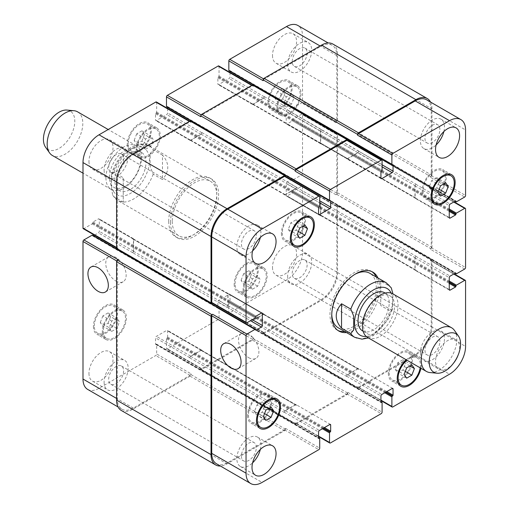 <?xml version="1.0" encoding="UTF-8"?>
<svg xmlns="http://www.w3.org/2000/svg" width="509" height="509" viewBox="0 0 509 509"><rect width="100%" height="100%" fill="white"/><g stroke="black" fill="none" stroke-linecap="round" stroke-linejoin="round"><path stroke-width="0.38" stroke-dasharray="2.54 1.91" d="M162.466 155.092L153.196 149.748L150.32 153.425L150.034 160.138L150.32 167.175L153.196 174.18L162.466 179.531L162.466 155.092C169.542 163.236 169.542 171.38 162.466 179.531M123.261 202.162L113.997 196.811L112.718 195.405L110.841 184.315L111.458 174.339L113.997 172.379L123.261 177.73L123.261 202.162L123.261 177.73M170.483 222.35A34.02 19.641 120 0 0 177.526 237.926A34.02 19.641 120 0 0 211.547 218.285A34.02 19.641 120 0 0 211.547 179.003A34.02 19.641 120 0 0 185.333 188.114A34.02 19.641 120 0 0 170.483 222.35M168.702 221.32A34.02 19.641 120 0 0 175.745 236.895A34.02 19.641 120 0 0 209.765 217.254A34.02 19.641 120 0 0 209.765 177.972A34.02 19.641 120 0 0 183.552 187.083A34.02 19.641 120 0 0 168.702 221.32M172.265 221.32A31.501 18.184 120 0 0 178.786 235.743A31.501 18.184 120 0 0 210.287 217.553A31.501 18.184 120 0 0 210.287 181.185A31.501 18.184 120 0 0 186.014 189.622A31.501 18.184 120 0 0 172.265 221.32M114.799 180.428A22.052 12.731 -60 0 1 124.425 158.235A22.052 12.731 -60 0 1 141.413 152.331A22.052 12.731 -60 0 1 141.413 177.794A22.052 12.731 -60 0 1 119.367 190.525A22.052 12.731 -60 0 1 114.799 180.428M109.454 177.342A22.052 12.731 -60 0 1 119.081 155.15A22.052 12.731 -60 0 1 136.068 149.245A22.052 12.731 -60 0 1 136.068 174.708A22.052 12.731 -60 0 1 114.022 187.433A22.052 12.731 -60 0 1 109.454 177.342M105.942 177.883A25.202 14.551 -60 0 1 116.936 152.528A25.202 14.551 -60 0 1 136.361 145.771A25.202 14.551 -60 0 1 136.361 174.873A25.202 14.551 -60 0 1 111.159 189.424A25.202 14.551 -60 0 1 105.942 177.883M77.591 111.846A25.202 14.551 -60 0 1 77.591 140.942A25.202 14.551 -60 0 1 52.389 155.493M66.972 110.071A22.173 12.801 -60 0 1 70.204 136.679A22.173 12.801 -60 0 1 45.543 147.184M344.695 331.524A34.02 19.641 120 0 0 378.072 286.65A34.02 19.641 120 0 0 376.196 276.966M371.894 271.628A34.02 19.641 120 0 0 371.029 271.074A34.02 19.641 120 0 0 337.009 290.715A34.02 19.641 120 0 0 337.009 329.997A34.02 19.641 120 0 0 337.925 330.475M338.269 327.815A31.501 18.184 120 0 0 362.542 319.378A31.501 18.184 120 0 0 376.291 287.68A31.501 18.184 120 0 0 369.769 273.257M354.894 274.332A31.501 18.184 120 0 0 331.76 314.397M377.977 277.997A34.02 19.641 -60 0 1 379.854 287.68A34.02 19.641 -60 0 1 346.476 332.555M115.957 281.038A14.424 8.329 -120 0 0 123.165 281.751A14.424 8.329 -120 0 0 123.165 265.1A14.424 8.329 -120 0 0 108.748 256.771A14.424 8.329 -120 0 0 106.534 268.332A14.424 8.329 -120 0 0 115.957 281.038M248.71 357.681A14.424 8.329 -120 0 0 255.919 358.393A14.424 8.329 -120 0 0 255.919 341.743A14.424 8.329 -120 0 0 241.501 333.42A14.424 8.329 -120 0 0 239.287 344.975A14.424 8.329 -120 0 0 248.71 357.681M391.294 287.878L390.015 286.472L380.751 281.121L380.751 305.553L390.015 310.904L392.554 308.944L392.942 293.909M380.751 281.121L380.751 305.553M362.593 330.952A22.052 12.731 120 0 0 379.587 325.041A22.052 12.731 120 0 0 389.213 302.855A22.052 12.731 120 0 0 384.645 292.758M394.558 305.941A22.052 12.731 120 0 0 389.989 295.844A22.052 12.731 120 0 0 367.943 308.575A22.052 12.731 120 0 0 367.943 334.038A22.052 12.731 120 0 0 384.931 328.127A22.052 12.731 120 0 0 394.558 305.941M367.651 337.505A25.202 14.551 120 0 0 387.069 330.755A25.202 14.551 120 0 0 398.07 305.394A25.202 14.551 120 0 0 392.853 293.858M430.092 372.575A25.202 14.551 120 0 0 447.92 362.3A25.202 14.551 120 0 0 456.84 339.325A25.202 14.551 120 0 0 454.442 330.398M109.212 327.681L111.783 331.346L116.924 328.375L119.494 321.745L116.924 318.087L111.783 321.058L109.212 327.681L100.298 322.541L102.869 326.199L111.783 331.346M102.869 326.199L108.016 323.228L116.924 328.375M108.016 323.228L110.587 316.598L119.494 321.745M110.587 316.598L108.016 312.94L116.924 318.087M108.016 312.94L102.869 315.911L111.783 321.058M102.869 315.911L100.298 322.541M249.983 285.504L252.553 289.163L257.694 286.192L260.264 279.568L257.694 275.91L252.553 278.875L249.983 285.504L241.069 280.364L243.639 284.022L252.553 289.163M243.639 284.022L248.786 281.051L257.694 286.192M248.786 281.051L251.357 274.421L260.264 279.568M251.357 274.421L248.786 270.763L257.694 275.91M248.786 270.763L243.639 273.734L252.553 278.875M243.639 273.734L241.069 280.364M283.837 103.41L286.408 107.068L291.549 104.097L294.126 97.473L291.549 93.809L286.408 96.78L283.837 103.41L274.924 98.269L277.5 101.927L286.408 107.068M277.5 101.927L282.641 98.956L291.549 104.097M282.641 98.956L285.212 92.326L294.126 97.473M285.212 92.326L282.641 88.668L291.549 93.809M282.641 88.668L277.5 91.639L286.408 96.78M277.5 91.639L274.924 98.269M143.067 145.587L145.638 149.245L150.779 146.28L153.355 139.651L150.779 135.992L145.638 138.963L143.067 145.587L134.153 140.446L136.73 144.104L145.638 149.245M136.73 144.104L141.871 141.133L150.779 146.28M141.871 141.133L144.441 134.503L153.355 139.651M144.441 134.503L141.871 130.845L150.779 135.992M141.871 130.845L136.73 133.816L145.638 138.963M136.73 133.816L134.153 140.446M277.844 106.871A15.747 9.092 120 0 0 281.108 114.08A15.747 9.092 120 0 0 296.855 104.988A15.747 9.092 120 0 0 296.855 86.797A15.747 9.092 120 0 0 284.716 91.022A15.747 9.092 120 0 0 277.844 106.871M268.937 101.724A15.747 9.092 -60 0 1 275.808 85.875A15.747 9.092 -60 0 1 287.948 81.656A15.747 9.092 -60 0 1 287.948 99.84A15.747 9.092 -60 0 1 272.194 108.939A15.747 9.092 -60 0 1 268.937 101.724M276.953 107.386A17.007 9.824 120 0 0 280.478 115.174A17.007 9.824 120 0 0 297.485 105.35A17.007 9.824 120 0 0 297.485 85.709A17.007 9.824 120 0 0 284.378 90.265A17.007 9.824 120 0 0 276.953 107.386M268.039 102.239A17.007 9.824 120 0 0 271.564 110.027A17.007 9.824 120 0 0 288.578 100.209A17.007 9.824 120 0 0 288.578 80.568A17.007 9.824 120 0 0 275.464 85.124A17.007 9.824 120 0 0 268.039 102.239M137.074 149.048A15.747 9.092 120 0 0 140.331 156.257A15.747 9.092 120 0 0 156.085 147.165A15.747 9.092 120 0 0 156.085 128.981A15.747 9.092 120 0 0 143.945 133.199A15.747 9.092 120 0 0 137.074 149.048M128.16 143.907A15.747 9.092 -60 0 1 135.038 128.058A15.747 9.092 -60 0 1 147.177 123.833A15.747 9.092 -60 0 1 147.177 142.024A15.747 9.092 -60 0 1 131.424 151.116A15.747 9.092 -60 0 1 128.16 143.907M136.183 149.563A17.007 9.824 120 0 0 139.701 157.351A17.007 9.824 120 0 0 156.715 147.527A17.007 9.824 120 0 0 156.715 127.886A17.007 9.824 120 0 0 143.608 132.448A17.007 9.824 120 0 0 136.183 149.563M127.269 144.422A17.007 9.824 120 0 0 130.794 152.204A17.007 9.824 120 0 0 147.807 142.386A17.007 9.824 120 0 0 147.807 122.745A17.007 9.824 120 0 0 134.694 127.301A17.007 9.824 120 0 0 127.269 144.422M103.219 331.143A15.747 9.092 120 0 0 106.476 338.358A15.747 9.092 120 0 0 122.23 329.259A15.747 9.092 120 0 0 122.23 311.075A15.747 9.092 120 0 0 110.09 315.294A15.747 9.092 120 0 0 103.219 331.143M94.305 326.002A15.747 9.092 -60 0 1 101.183 310.153A15.747 9.092 -60 0 1 113.316 305.928A15.747 9.092 -60 0 1 113.316 324.118A15.747 9.092 -60 0 1 97.569 333.21A15.747 9.092 -60 0 1 94.305 326.002M102.328 331.658A17.007 9.824 120 0 0 105.847 339.446A17.007 9.824 120 0 0 122.86 329.622A17.007 9.824 120 0 0 122.86 309.981A17.007 9.824 120 0 0 109.753 314.543A17.007 9.824 120 0 0 102.328 331.658M93.414 326.517A17.007 9.824 120 0 0 96.939 334.305A17.007 9.824 120 0 0 113.946 324.481A17.007 9.824 120 0 0 113.946 304.84A17.007 9.824 120 0 0 100.839 309.396A17.007 9.824 120 0 0 93.414 326.517M243.989 288.966A15.747 9.092 120 0 0 247.247 296.174A15.747 9.092 120 0 0 263 287.082A15.747 9.092 120 0 0 263 268.898A15.747 9.092 120 0 0 250.861 273.117A15.747 9.092 120 0 0 243.989 288.966M235.075 283.818A15.747 9.092 -60 0 1 241.953 267.969A15.747 9.092 -60 0 1 254.086 263.751A15.747 9.092 -60 0 1 254.086 281.941A15.747 9.092 -60 0 1 238.339 291.033A15.747 9.092 -60 0 1 235.075 283.818M243.098 289.481A17.007 9.824 120 0 0 246.617 297.269A17.007 9.824 120 0 0 263.63 287.445A17.007 9.824 120 0 0 263.63 267.804A17.007 9.824 120 0 0 250.523 272.36A17.007 9.824 120 0 0 243.098 289.481M234.185 284.334A17.007 9.824 120 0 0 237.709 292.121A17.007 9.824 120 0 0 254.716 282.304A17.007 9.824 120 0 0 254.716 262.663A17.007 9.824 120 0 0 241.61 267.219A17.007 9.824 120 0 0 234.185 284.334M287.642 276.107A17.007 9.824 120 0 0 291.167 283.895A17.007 9.824 120 0 0 308.174 274.071A17.007 9.824 120 0 0 308.174 254.43A17.007 9.824 120 0 0 295.067 258.986A17.007 9.824 120 0 0 287.642 276.107M307.137 264.852A10.555 6.095 -60 0 1 302.524 275.471A10.555 6.095 -60 0 1 294.393 278.302A10.555 6.095 -60 0 1 294.393 266.118A10.555 6.095 -60 0 1 304.948 260.023A10.555 6.095 -60 0 1 307.137 264.852M272.5 267.359A17.007 9.824 120 0 0 276.018 275.146A17.007 9.824 120 0 0 293.031 265.329A17.007 9.824 120 0 0 293.031 245.688A17.007 9.824 120 0 0 279.925 250.243A17.007 9.824 120 0 0 272.5 267.359M88.96 373.326A17.007 9.824 120 0 0 92.485 381.114A17.007 9.824 120 0 0 109.492 371.29A17.007 9.824 120 0 0 109.492 351.649A17.007 9.824 120 0 0 96.386 356.205A17.007 9.824 120 0 0 88.96 373.326M104.11 382.068A17.007 9.824 120 0 0 107.628 389.856A17.007 9.824 120 0 0 124.641 380.038A17.007 9.824 120 0 0 124.641 360.391A17.007 9.824 120 0 0 111.535 364.953A17.007 9.824 120 0 0 104.11 382.068M123.598 370.819A10.555 6.095 -60 0 1 118.991 381.438A10.555 6.095 -60 0 1 110.86 384.263A10.555 6.095 -60 0 1 110.86 372.079A10.555 6.095 -60 0 1 121.409 365.984A10.555 6.095 -60 0 1 123.598 370.819M104.11 170.14A17.007 9.824 120 0 0 107.628 177.927A17.007 9.824 120 0 0 124.641 168.104A17.007 9.824 120 0 0 124.641 148.463A17.007 9.824 120 0 0 111.535 153.018A17.007 9.824 120 0 0 104.11 170.14M123.598 158.884A10.555 6.095 -60 0 1 118.991 169.51A10.555 6.095 -60 0 1 110.86 172.335A10.555 6.095 -60 0 1 110.86 160.15A10.555 6.095 -60 0 1 121.409 154.055A10.555 6.095 -60 0 1 123.598 158.884M88.96 161.398A17.007 9.824 120 0 0 92.485 169.179A17.007 9.824 120 0 0 109.492 159.362A17.007 9.824 120 0 0 109.492 139.72A17.007 9.824 120 0 0 96.386 144.276A17.007 9.824 120 0 0 88.96 161.398M272.5 55.43A17.007 9.824 120 0 0 276.018 63.218A17.007 9.824 120 0 0 293.031 53.394A17.007 9.824 120 0 0 293.031 33.753A17.007 9.824 120 0 0 279.925 38.315A17.007 9.824 120 0 0 272.5 55.43M287.642 64.172A17.007 9.824 120 0 0 291.167 71.96A17.007 9.824 120 0 0 308.174 62.143A17.007 9.824 120 0 0 308.174 42.502A17.007 9.824 120 0 0 295.067 47.057A17.007 9.824 120 0 0 287.642 64.172M307.137 52.923A10.555 6.095 -60 0 1 302.524 63.542A10.555 6.095 -60 0 1 294.393 66.374A10.555 6.095 -60 0 1 294.393 54.183A10.555 6.095 -60 0 1 304.948 48.094A10.555 6.095 -60 0 1 307.137 52.923M87.688 389.417A22.682 13.094 120 0 0 99.026 388.297L155.779 355.53A1.26 0.725 120 0 0 156.67 353.984L156.67 344.415A0.63 0.363 120 0 0 156.225 344.16L155.958 344.313A0.63 0.363 -60 0 1 155.512 344.059L155.512 337.881A1.26 0.725 -60 0 1 156.403 336.341L166.742 330.373A1.26 0.725 -60 0 1 167.372 330.309A1.26 0.725 -60 0 1 167.633 330.888L167.633 337.06A0.63 0.363 -60 0 1 167.187 337.83L166.92 337.989A0.63 0.363 120 0 0 166.475 338.759L166.475 348.328A1.26 0.725 120 0 0 166.736 348.9A1.26 0.725 120 0 0 167.366 348.843L218.151 319.518A1.26 0.725 120 0 0 219.042 317.979L219.042 308.409A0.63 0.363 120 0 0 218.596 308.155L218.329 308.308A0.63 0.363 -60 0 1 217.884 308.047L217.884 301.875A1.26 0.725 -60 0 1 218.775 300.335L229.107 294.367A1.26 0.725 -60 0 1 229.737 294.304A1.26 0.725 -60 0 1 229.998 294.883L229.998 301.054A0.63 0.363 -60 0 1 229.553 301.824L229.285 301.977A0.63 0.363 120 0 0 228.84 302.753L228.84 312.316A1.26 0.725 120 0 0 229.101 312.895A1.26 0.725 120 0 0 229.731 312.831L286.484 280.065A22.682 13.094 120 0 0 302.524 252.292L302.524 186.758A1.26 0.725 120 0 0 302.263 186.179A1.26 0.725 120 0 0 301.633 186.243L293.343 191.028A0.63 0.363 120 0 0 292.898 191.798L292.898 192.103A0.63 0.363 -60 0 1 292.452 192.879L287.108 195.965A1.26 0.725 -60 0 1 286.478 196.029A1.26 0.725 -60 0 1 286.217 195.45L286.217 183.514A1.26 0.725 -60 0 1 287.108 181.974L292.452 178.888A0.63 0.363 -60 0 1 292.898 179.143L292.898 179.454A0.63 0.363 120 0 0 293.343 179.709L301.633 174.924A1.26 0.725 120 0 0 302.524 173.384L302.524 114.741A1.26 0.725 120 0 0 302.263 114.162A1.26 0.725 120 0 0 301.633 114.226L293.343 119.011A0.63 0.363 120 0 0 292.898 119.78L292.898 120.092A0.63 0.363 -60 0 1 292.452 120.862L287.108 123.948A1.26 0.725 -60 0 1 286.478 124.011A1.26 0.725 -60 0 1 286.217 123.432L286.217 111.503A1.26 0.725 -60 0 1 287.108 109.957L292.452 106.871A0.63 0.363 -60 0 1 292.898 107.125L292.898 107.437A0.63 0.363 120 0 0 293.343 107.692L301.633 102.907A1.26 0.725 120 0 0 302.524 101.367L302.524 35.834A22.682 13.094 120 0 0 297.822 25.45M93.51 235.718L93.058 235.979A0.63 0.363 -60 0 1 92.613 235.724L92.613 235.419A0.63 0.363 120 0 0 92.485 235.126M83.253 228.687A1.26 0.725 120 0 0 83.883 228.624L92.167 223.839A0.63 0.363 120 0 0 92.613 223.069L92.613 222.764A0.63 0.363 -60 0 1 93.058 221.988L98.402 218.902A1.26 0.725 -60 0 1 99.032 218.845A1.26 0.725 -60 0 1 99.293 219.417L99.293 231.353A1.26 0.725 -60 0 1 98.402 232.893L94.47 235.164M167.633 108.449L167.633 112.992A1.26 0.725 -60 0 1 166.742 114.531L156.403 120.499A1.26 0.725 -60 0 1 155.773 120.563A1.26 0.725 -60 0 1 155.512 119.984L155.512 113.812A0.63 0.363 -60 0 1 155.958 113.043L156.225 112.89A0.63 0.363 120 0 0 156.67 112.114L156.67 102.551A1.26 0.725 120 0 0 156.409 101.972M166.602 106.744A0.63 0.363 120 0 0 166.92 106.712L167.187 106.559A0.63 0.363 -60 0 1 167.633 106.82L167.633 107.342M229.998 72.443L229.998 76.986A1.26 0.725 -60 0 1 229.107 78.526L218.775 84.494A1.26 0.725 -60 0 1 218.145 84.558A1.26 0.725 -60 0 1 217.884 83.979L217.884 77.807A0.63 0.363 -60 0 1 218.329 77.037L218.596 76.878A0.63 0.363 120 0 0 219.042 76.108L219.042 66.539A1.26 0.725 120 0 0 218.781 65.966M228.974 70.738A0.63 0.363 120 0 0 229.285 70.706L229.553 70.554A0.63 0.363 -60 0 1 229.998 70.808L229.998 71.33M254.436 411.526L257.007 415.191L262.148 412.22L264.725 405.59L262.148 401.932L257.007 404.903L254.436 411.526L263.344 416.674M265.914 420.332L257.007 415.191M264.54 413.594L262.148 412.22M269.178 408.161L264.725 405.59M271.062 407.073L262.148 401.932M265.914 410.044L257.007 404.903M395.207 369.349L397.777 373.008L402.918 370.037L405.495 363.413L402.918 359.755L397.777 362.72L395.207 369.349L404.114 374.497M406.685 378.155L397.777 373.008M405.31 371.417L402.918 370.037M409.949 365.984L405.495 363.413M411.832 364.896L402.918 359.755M406.685 367.867L397.777 362.72M429.062 187.255L431.632 190.913L436.779 187.942L439.35 181.319L436.779 177.654L431.632 180.625L429.062 187.255L437.969 192.402M440.546 196.06L431.632 190.913M439.165 189.323L436.779 187.942M443.803 183.889L439.35 181.319M445.687 182.801L436.779 177.654M440.546 185.772L431.632 180.625M288.291 229.432L290.862 233.09L296.009 230.125L298.579 223.496L296.009 219.837L290.862 222.808L288.291 229.432L297.199 234.579M299.769 238.237L290.862 233.09M298.395 231.5L296.009 230.125M303.033 226.066L298.579 223.496M304.916 224.978L296.009 219.837M299.769 227.949L290.862 222.808M423.068 190.716A15.747 9.092 120 0 0 426.332 197.925A15.747 9.092 120 0 0 442.079 188.833A15.747 9.092 120 0 0 442.079 170.642A15.747 9.092 120 0 0 429.946 174.867A15.747 9.092 120 0 0 423.068 190.716M422.177 191.231A17.007 9.824 120 0 0 425.702 199.019A17.007 9.824 120 0 0 442.709 189.195A17.007 9.824 120 0 0 442.709 169.554A17.007 9.824 120 0 0 429.602 174.11A17.007 9.824 120 0 0 422.177 191.231M282.298 232.893A15.747 9.092 120 0 0 285.562 240.102A15.747 9.092 120 0 0 301.309 231.01A15.747 9.092 120 0 0 301.309 212.826A15.747 9.092 120 0 0 289.176 217.044A15.747 9.092 120 0 0 282.298 232.893M281.407 233.408A17.007 9.824 120 0 0 284.932 241.196A17.007 9.824 120 0 0 301.939 231.372A17.007 9.824 120 0 0 301.939 211.731A17.007 9.824 120 0 0 288.832 216.293A17.007 9.824 120 0 0 281.407 233.408M248.443 414.988A15.747 9.092 120 0 0 251.701 422.203A15.747 9.092 120 0 0 267.454 413.104A15.747 9.092 120 0 0 267.454 394.92A15.747 9.092 120 0 0 255.314 399.139A15.747 9.092 120 0 0 248.443 414.988M247.552 415.503A17.007 9.824 120 0 0 251.071 423.291A17.007 9.824 120 0 0 268.084 413.467A17.007 9.824 120 0 0 268.084 393.826A17.007 9.824 120 0 0 254.977 398.388A17.007 9.824 120 0 0 247.552 415.503M389.213 372.811A15.747 9.092 120 0 0 392.477 380.019A15.747 9.092 120 0 0 408.224 370.927A15.747 9.092 120 0 0 408.224 352.743A15.747 9.092 120 0 0 396.085 356.962A15.747 9.092 120 0 0 389.213 372.811M420.167 367.822A15.747 9.092 120 0 0 417.132 357.884A15.747 9.092 120 0 0 407.009 360.232M388.322 373.326A17.007 9.824 120 0 0 391.841 381.114A17.007 9.824 120 0 0 408.854 371.29A17.007 9.824 120 0 0 408.854 351.649A17.007 9.824 120 0 0 395.748 356.205A17.007 9.824 120 0 0 388.322 373.326M406.265 359.799A17.007 9.824 -60 0 1 417.762 356.796A17.007 9.824 -60 0 1 420.911 368.255M453.188 363.585A17.007 9.824 -60 0 1 439.063 369.279A17.007 9.824 -60 0 1 435.539 361.492A17.007 9.824 -60 0 1 442.964 344.377A17.007 9.824 -60 0 1 456.077 339.821A17.007 9.824 -60 0 1 458.202 354.907M420.396 352.75A17.007 9.824 120 0 0 423.921 360.537A17.007 9.824 120 0 0 440.928 350.714A17.007 9.824 120 0 0 440.928 331.073A17.007 9.824 120 0 0 427.821 335.628A17.007 9.824 120 0 0 420.396 352.75M439.884 341.494A10.555 6.095 120 0 0 437.702 336.665A10.555 6.095 120 0 0 427.146 342.761A10.555 6.095 120 0 0 427.146 354.945A10.555 6.095 120 0 0 435.278 352.12A10.555 6.095 120 0 0 439.884 341.494M443.867 131.545A17.007 9.824 120 0 0 440.928 119.144A17.007 9.824 120 0 0 427.821 123.7A17.007 9.824 120 0 0 420.396 140.821A17.007 9.824 120 0 0 423.921 148.609A17.007 9.824 120 0 0 436.124 144.95M439.884 129.566A10.555 6.095 120 0 0 437.702 124.737A10.555 6.095 120 0 0 427.146 130.826A10.555 6.095 120 0 0 427.146 143.016A10.555 6.095 120 0 0 435.278 140.185A10.555 6.095 120 0 0 439.884 129.566M260.328 237.506A17.007 9.824 120 0 0 257.395 225.105A17.007 9.824 120 0 0 244.282 229.667A17.007 9.824 120 0 0 236.857 246.782A17.007 9.824 120 0 0 240.382 254.57A17.007 9.824 120 0 0 252.591 250.918M256.351 235.527A10.555 6.095 120 0 0 254.163 230.698A10.555 6.095 120 0 0 243.607 236.793A10.555 6.095 120 0 0 243.607 248.977A10.555 6.095 120 0 0 251.745 246.152A10.555 6.095 120 0 0 256.351 235.527M260.328 449.434A17.007 9.824 120 0 0 257.395 437.04A17.007 9.824 120 0 0 244.282 441.596A17.007 9.824 120 0 0 236.857 458.711A17.007 9.824 120 0 0 240.382 466.499A17.007 9.824 120 0 0 252.591 462.846M256.351 447.462A10.555 6.095 120 0 0 254.163 442.626A10.555 6.095 120 0 0 243.607 448.722A10.555 6.095 120 0 0 243.607 460.906A10.555 6.095 120 0 0 251.745 458.081A10.555 6.095 120 0 0 256.351 447.462M426.567 99.777A22.682 13.094 -60 0 1 431.263 110.16L431.263 175.694A1.26 0.725 -60 0 1 430.372 177.24L464.679 197.04M357.852 152.853A1.26 0.725 120 0 0 358.743 151.313L358.743 151.109A1.26 0.725 120 0 1 357.852 152.649L347.513 158.617A1.26 0.725 120 0 1 346.884 158.681A1.26 0.725 120 0 1 346.623 158.102L346.623 158.305A1.26 0.725 120 0 0 346.884 158.884A1.26 0.725 120 0 0 347.513 158.821L357.852 152.853L382.087 166.844M347.52 140.293A1.26 0.725 -60 0 1 347.781 140.872L382.087 160.672M295.481 188.864A1.26 0.725 120 0 0 296.378 187.318L296.378 187.115A1.26 0.725 120 0 1 295.481 188.654L285.148 194.623A1.26 0.725 120 0 1 284.518 194.686A1.26 0.725 120 0 1 284.257 194.107L284.257 194.317A1.26 0.725 120 0 0 284.518 194.89A1.26 0.725 120 0 0 285.148 194.832L295.481 188.864L319.716 202.856M285.155 176.299A1.26 0.725 -60 0 1 285.415 176.877L319.716 196.684M212.253 303.167L212.622 302.957A1.26 0.725 -60 0 1 211.992 303.014M228.038 293.75A1.26 0.725 120 0 0 227.778 293.171A1.26 0.725 120 0 0 227.148 293.235L226.969 293.337A1.26 0.725 120 0 1 227.599 293.273A1.26 0.725 120 0 1 227.86 293.852L227.86 305.782A1.26 0.725 120 0 1 226.969 307.328L227.148 307.226A1.26 0.725 120 0 0 228.038 305.68L228.038 293.75L261.448 313.035L227.148 293.235M121.276 410.458A22.682 13.094 120 0 0 132.62 409.331L190.086 376.157A1.26 0.725 120 0 0 190.977 374.611L285.415 429.138L285.415 428.311A1.26 0.725 -60 0 1 284.525 429.857L227.771 462.624A22.682 13.094 -60 0 1 216.433 463.744M285.148 410.668A1.26 0.725 120 0 0 284.257 412.214L284.257 412.417A1.26 0.725 120 0 1 285.148 410.878L295.481 404.909A1.26 0.725 120 0 1 296.111 404.846A1.26 0.725 120 0 1 296.378 405.425L296.378 405.215A1.26 0.725 120 0 0 296.111 404.642A1.26 0.725 120 0 0 295.481 404.7L285.148 410.668L319.448 430.474M253.342 338.606L253.342 337.779A1.26 0.725 120 0 1 252.451 339.325L201.666 368.643A1.26 0.725 120 0 1 201.036 368.707A1.26 0.725 120 0 1 200.775 368.128L200.775 368.955A1.26 0.725 120 0 0 201.036 369.528A1.26 0.725 120 0 0 201.666 369.47L252.451 340.146A1.26 0.725 120 0 0 253.342 338.606L347.781 393.126L347.781 392.305A1.26 0.725 -60 0 1 346.89 393.851L296.104 423.17A1.26 0.725 -60 0 1 295.474 423.233A1.26 0.725 -60 0 1 295.214 422.655L318.558 436.13M347.513 374.662A1.26 0.725 120 0 0 346.623 376.208L346.623 376.412A1.26 0.725 120 0 1 347.513 374.866L357.852 368.904A1.26 0.725 120 0 1 358.482 368.84A1.26 0.725 120 0 1 358.743 369.413L358.743 369.21A1.26 0.725 120 0 0 358.482 368.631A1.26 0.725 120 0 0 357.852 368.694L347.513 374.662L381.82 394.469M336.646 205.636L335.934 206.043A1.26 0.725 120 0 1 336.564 205.986A1.26 0.725 120 0 1 336.824 206.559L336.824 272.092A22.682 13.094 120 0 1 320.785 299.871L264.031 332.638A1.26 0.725 120 0 1 263.401 332.701A1.26 0.725 120 0 1 263.14 332.123L263.14 332.943A1.26 0.725 120 0 0 263.401 333.522A1.26 0.725 120 0 0 264.031 333.459L321.497 300.285A22.682 13.094 120 0 0 337.537 272.506L337.537 206.151A1.26 0.725 120 0 0 337.276 205.572A1.26 0.725 120 0 0 336.646 205.636L431.085 260.156L430.372 260.57A1.26 0.725 -60 0 1 431.002 260.506A1.26 0.725 -60 0 1 431.263 261.085L431.263 326.619A22.682 13.094 -60 0 1 415.229 354.398L358.476 387.164A1.26 0.725 -60 0 1 357.846 387.222A1.26 0.725 -60 0 1 357.585 386.649L380.929 400.125M414.962 269.776A1.26 0.725 120 0 0 415.223 270.355A1.26 0.725 120 0 0 415.853 270.292L416.031 270.19A1.26 0.725 120 0 1 415.401 270.254A1.26 0.725 120 0 1 415.14 269.675L415.14 257.739A1.26 0.725 120 0 1 416.031 256.199L415.853 256.301A1.26 0.725 120 0 0 414.962 257.847L414.962 269.776L449.262 289.583L415.853 270.292M336.646 133.619L335.934 134.032A1.26 0.725 120 0 1 336.564 133.969A1.26 0.725 120 0 1 336.824 134.541L336.824 193.185A1.26 0.725 120 0 1 335.934 194.731L336.646 194.317A1.26 0.725 120 0 0 337.537 192.771L337.537 134.134A1.26 0.725 120 0 0 337.276 133.555A1.26 0.725 120 0 0 336.646 133.619L431.085 188.145L430.372 188.553A1.26 0.725 -60 0 1 431.002 188.495A1.26 0.725 -60 0 1 431.263 189.068L431.263 247.711A1.26 0.725 -60 0 1 430.372 249.251L464.679 269.057M414.962 197.766A1.26 0.725 120 0 0 415.223 198.338A1.26 0.725 120 0 0 415.853 198.275L416.031 198.173A1.26 0.725 120 0 1 415.401 198.236A1.26 0.725 120 0 1 415.14 197.657L415.14 185.728A1.26 0.725 120 0 1 416.031 184.182L415.853 184.283A1.26 0.725 120 0 0 414.962 185.83L414.962 197.766L449.262 217.566L415.853 198.275M285.415 176.451L285.415 176.877M347.781 140.446L347.781 140.872M430.525 102.061A22.682 13.094 -60 0 1 431.976 108.926L431.976 175.287A1.26 0.725 -60 0 1 431.085 176.827L430.372 177.24M431.085 188.145A1.26 0.725 -60 0 1 431.715 188.082A1.26 0.725 -60 0 1 431.976 188.661L431.976 247.298A1.26 0.725 -60 0 1 431.085 248.844L430.372 249.251M431.085 260.156A1.26 0.725 -60 0 1 431.715 260.099A1.26 0.725 -60 0 1 431.976 260.672L431.976 327.032A22.682 13.094 -60 0 1 415.942 354.805L358.476 387.985A1.26 0.725 -60 0 1 357.846 388.049A1.26 0.725 -60 0 1 357.585 387.47L357.585 386.649M347.781 393.126A1.26 0.725 -60 0 1 346.89 394.672L296.104 423.991A1.26 0.725 -60 0 1 295.474 424.054A1.26 0.725 -60 0 1 295.214 423.475L295.214 422.655M285.415 429.138A1.26 0.725 -60 0 1 284.525 430.678L227.059 463.858A22.682 13.094 -60 0 1 220.391 466.028M332.841 44.022A22.682 13.094 120 0 1 337.537 54.399L337.537 120.76A1.26 0.725 120 0 1 336.646 122.3L335.934 122.714A1.26 0.725 120 0 0 336.824 121.167L336.824 55.634A22.682 13.094 120 0 0 332.129 45.256A22.682 13.094 120 0 0 320.785 46.376L264.031 79.143A1.26 0.725 120 0 0 263.14 80.689M252.184 103.575A1.26 0.725 -60 0 0 252.445 104.154A1.26 0.725 -60 0 0 253.075 104.09L263.407 98.122A1.26 0.725 -60 0 0 264.298 96.583L264.298 96.786A1.26 0.725 -60 0 1 263.407 98.332L253.075 104.3A1.26 0.725 -60 0 1 252.445 104.358A1.26 0.725 -60 0 1 252.184 103.785L346.623 158.102M253.081 84.946A1.26 0.725 120 0 1 253.342 85.525L253.342 86.345A1.26 0.725 120 0 0 253.081 85.767A1.26 0.725 120 0 0 252.451 85.83L201.666 115.149A1.26 0.725 120 0 0 200.775 116.695M189.819 139.587A1.26 0.725 -60 0 0 190.08 140.16A1.26 0.725 -60 0 0 190.71 140.096L201.042 134.134A1.26 0.725 -60 0 0 201.933 132.588L201.933 132.792A1.26 0.725 -60 0 1 201.042 134.338L190.71 140.306A1.26 0.725 -60 0 1 190.08 140.369A1.26 0.725 -60 0 1 189.819 139.79L284.257 194.107M190.716 120.951A1.26 0.725 120 0 1 190.977 121.53L190.977 122.351A1.26 0.725 120 0 0 190.716 121.778A1.26 0.725 120 0 0 190.086 121.836L133.333 154.602A22.682 13.094 120 0 0 117.293 182.381L117.293 247.915A1.26 0.725 120 0 0 117.554 248.494A1.26 0.725 120 0 0 118.183 248.43L83.883 228.624M132.531 252.801A1.26 0.725 -60 0 0 133.422 251.261L133.422 239.325A1.26 0.725 -60 0 0 133.161 238.746A1.26 0.725 -60 0 0 132.531 238.81L132.709 238.708A1.26 0.725 -60 0 1 133.339 238.645A1.26 0.725 -60 0 1 133.6 239.224L133.6 251.153A1.26 0.725 -60 0 1 132.709 252.699L226.969 307.328M118.183 259.749A1.26 0.725 120 0 0 117.293 261.289L117.293 398.84A22.682 13.094 120 0 0 121.988 409.223A22.682 13.094 120 0 0 133.333 408.097L190.086 375.33A1.26 0.725 120 0 0 190.977 373.791L156.67 353.984M201.933 350.898A1.26 0.725 -60 0 0 201.672 350.319A1.26 0.725 -60 0 0 201.042 350.383L190.71 356.351A1.26 0.725 -60 0 0 189.819 357.891L189.819 357.687A1.26 0.725 -60 0 1 190.71 356.147L201.042 350.179A1.26 0.725 -60 0 1 201.672 350.116A1.26 0.725 -60 0 1 201.933 350.695L296.378 405.425M264.298 314.893A1.26 0.725 -60 0 0 264.037 314.314A1.26 0.725 -60 0 0 263.407 314.377L253.075 320.346A1.26 0.725 -60 0 0 252.184 321.885L252.184 321.682A1.26 0.725 -60 0 1 253.075 320.136L263.407 314.168A1.26 0.725 -60 0 1 264.037 314.11A1.26 0.725 -60 0 1 264.298 314.683L358.743 369.413M321.586 201.672A1.26 0.725 -60 0 0 320.695 203.218L320.695 215.148A1.26 0.725 -60 0 0 320.956 215.727A1.26 0.725 -60 0 0 321.586 215.663L321.408 215.765A1.26 0.725 -60 0 1 320.778 215.829A1.26 0.725 -60 0 1 320.517 215.25L320.517 203.32A1.26 0.725 -60 0 1 321.408 201.774L416.031 256.199M321.586 129.655A1.26 0.725 -60 0 0 320.695 131.201L320.695 143.137A1.26 0.725 -60 0 0 320.956 143.71A1.26 0.725 -60 0 0 321.586 143.646L321.408 143.754A1.26 0.725 -60 0 1 320.778 143.812A1.26 0.725 -60 0 1 320.517 143.239L320.517 131.303A1.26 0.725 -60 0 1 321.408 129.763L416.031 184.182M116.841 248.901A1.26 0.725 120 0 0 117.471 248.844L118.183 248.43M190.977 374.611L190.977 373.791M113.609 191.569A26.964 15.569 -60 0 1 111.325 182.432A26.964 15.569 -60 0 1 137.08 146.948A26.964 15.569 -60 0 1 144.76 177.603A26.964 15.569 -60 0 1 113.609 191.569M113.997 172.379A31.501 18.184 -60 0 1 149.347 146A31.501 18.184 -60 0 1 153.196 149.748M153.196 174.18A31.501 18.184 -60 0 1 117.846 200.559A31.501 18.184 -60 0 1 113.997 196.811M366.168 336.424A26.964 15.569 120 0 0 392.687 300.844A26.964 15.569 120 0 0 391.173 293.12M354.665 337.282A31.501 18.184 120 0 0 390.015 310.904M390.015 286.472A31.501 18.184 120 0 0 386.166 282.724M431.263 110.16L465.57 129.967M358.743 151.313L382.087 164.789M347.513 158.821L346.623 158.305M296.378 187.318L319.716 200.794M285.148 194.832L284.257 194.317M212.622 302.957L246.929 322.757M228.038 305.68L252.273 319.671M227.148 307.226L250.492 320.702M227.771 462.624L262.071 482.424M284.525 429.857L318.825 449.663M285.415 428.311L319.716 448.117M284.257 412.214L318.558 432.014M295.481 404.7L296.378 405.215M296.104 423.17L330.411 442.976M346.89 393.851L381.196 413.652M347.781 392.305L382.087 412.112M346.623 376.208L380.929 396.008M357.852 368.694L358.743 369.21M358.476 387.164L392.776 406.965M415.229 354.398L449.53 374.198M431.263 326.619L465.57 346.425M431.263 261.085L465.57 280.892M430.372 260.57L453.716 274.046M414.962 257.847L449.262 277.647M415.853 256.301L450.153 276.107M431.263 247.711L465.57 267.511M431.263 189.068L465.57 208.875M430.372 188.553L453.716 202.035M414.962 185.83L449.262 205.63M415.853 184.283L450.153 204.09M431.263 175.694L465.57 195.501M320.785 46.376L320.072 45.963M336.824 55.634L302.524 35.834M264.031 79.143L263.497 78.838M264.298 96.786L229.998 76.986M263.407 98.332L229.107 78.526M253.075 104.3L218.775 84.494M252.184 103.785L217.884 83.979M252.451 85.83L251.739 85.417M253.342 86.345L219.042 66.539M201.666 115.149L201.131 114.843M201.933 132.792L167.633 112.992M201.042 134.338L166.742 114.531M190.71 140.306L156.403 120.499M189.819 139.79L155.512 119.984M190.086 121.836L189.373 121.428M190.977 122.351L156.67 102.551M133.333 154.602L132.62 154.195M117.293 182.381L116.58 181.968M117.293 247.915L116.58 247.501M132.709 238.708L98.402 218.902M133.6 239.224L99.293 219.417M133.6 251.153L99.293 231.353M132.709 252.699L98.402 232.893M117.293 261.289L116.758 260.983M117.293 398.84L116.58 398.426M133.333 408.097L99.026 388.297M190.086 375.33L155.779 355.53M189.819 357.687L155.512 337.881M190.71 356.147L156.403 336.341M201.042 350.179L166.742 330.373M201.933 350.695L167.633 330.888M201.666 368.643L167.366 348.843M200.775 368.128L166.475 348.328M252.451 339.325L218.151 319.518M253.342 337.779L219.042 317.979M252.184 321.682L217.884 301.875M253.075 320.136L218.775 300.335M263.407 314.168L229.107 294.367M264.298 314.683L229.998 294.883M264.031 332.638L229.731 312.831M263.14 332.123L228.84 312.316M320.785 299.871L286.484 280.065M336.824 272.092L302.524 252.292M336.824 206.559L302.524 186.758M335.934 206.043L301.633 186.243M321.408 215.765L287.108 195.965M320.517 215.25L286.217 195.45M320.517 203.32L286.217 183.514M321.408 201.774L287.108 181.974M336.824 193.185L302.524 173.384M335.934 194.731L301.633 174.924M336.824 134.541L302.524 114.741M335.934 134.032L301.633 114.226M321.408 143.754L287.108 123.948M320.517 143.239L286.217 123.432M320.517 131.303L286.217 111.503M321.408 129.763L287.108 109.957M336.824 121.167L302.524 101.367M335.934 122.714L301.633 102.907M92.613 235.419L255.658 329.546M92.613 235.724L255.658 329.857L93.058 235.979M133.422 251.261L227.86 305.782M133.422 239.325L227.86 293.852M132.531 238.81L226.969 293.337M93.058 221.988L256.103 316.121M92.613 222.764L255.658 316.897M92.613 223.069L255.658 317.202M92.167 223.839L255.213 317.972M117.471 248.844L211.909 303.364M190.977 121.53L285.415 176.057M156.67 112.114L319.716 206.247M156.225 112.89L319.27 207.023M155.958 113.043L319.003 207.176M155.512 113.812L318.558 207.946M190.71 140.096L285.148 194.623M201.042 134.134L295.481 188.654M201.933 132.588L296.378 187.115M167.633 106.82L330.233 200.692L167.187 106.559M166.92 106.712L329.966 200.845M253.342 85.525L347.781 140.045M219.042 76.108L382.087 170.241M218.596 76.878L381.642 171.011M218.329 77.037L381.375 171.17M217.884 77.807L380.929 171.94M253.075 104.09L347.513 158.617M263.407 98.122L357.852 152.649M264.298 96.583L358.743 151.109M229.998 70.808L392.598 164.687L229.553 70.554M229.285 70.706L392.331 164.84M337.537 54.399L431.976 108.926M337.537 120.76L431.976 175.287M336.646 122.3L431.085 176.827M293.343 107.692L456.388 201.825M292.898 107.437L455.231 201.157M292.898 107.125L455.498 201.004L292.452 106.871M320.695 131.201L415.14 185.728M320.695 143.137L415.14 197.657M321.586 143.646L416.031 198.173M292.452 120.862L449.262 211.394M292.898 120.092L449.262 210.363M292.898 119.78L449.262 210.058M293.343 119.011L449.262 209.027M337.537 134.134L431.976 188.661M337.537 192.771L431.976 247.298M336.646 194.317L431.085 248.844M293.343 179.709L456.388 273.842M292.898 179.454L455.231 273.174M292.898 179.143L455.498 273.021L292.452 178.888M320.695 203.218L415.14 257.739M320.695 215.148L415.14 269.675M321.586 215.663L416.031 270.19M292.452 192.879L449.262 283.411M292.898 192.103L449.262 282.38M292.898 191.798L449.262 282.069M293.343 191.028L449.262 281.044M337.537 206.151L431.976 260.672M337.537 272.506L431.976 327.032M321.497 300.285L415.942 354.805M264.031 333.459L358.476 387.985M263.14 332.943L357.585 387.47M228.84 302.753L384.759 392.77M229.285 301.977L385.65 392.254M229.553 301.824L385.917 392.102M229.998 301.054L386.808 391.586M263.407 314.377L357.852 368.904M253.075 320.346L347.513 374.866M252.184 321.885L346.623 376.412M217.884 308.047L380.929 402.18L218.329 308.308M218.596 308.155L380.929 401.875M219.042 308.409L382.087 402.543M252.451 340.146L346.89 394.672M201.666 369.47L296.104 423.991M200.775 368.955L295.214 423.475M166.475 338.759L322.388 428.775M166.92 337.989L323.279 428.26M167.187 337.83L323.546 428.107M167.633 337.06L324.437 427.592M201.042 350.383L295.481 404.909M190.71 356.351L285.148 410.878M189.819 357.891L284.257 412.417M155.512 344.059L318.558 438.192L155.958 344.313M156.225 344.16L318.558 437.88M156.67 344.415L319.716 438.548M190.086 376.157L284.525 430.678M132.62 409.331L227.059 463.858M178.786 235.743L117.846 200.559L112.712 195.405M111.458 174.339C113.946 165.896 118.292 158.63 124.495 152.535C129.178 148.036 134.109 145.313 139.294 144.365C140.516 143.506 143.869 144.053 149.347 146L210.287 181.185M175.745 236.895L177.526 237.926M209.765 177.972L211.547 179.003M141.413 152.331L136.068 149.245M119.367 190.525L114.022 187.433M136.361 145.771L108.188 129.509M111.159 189.424L82.992 173.162M337.009 329.997L338.79 331.028M371.029 271.074L372.811 272.105M108.748 256.771L90.926 267.06M123.165 281.751L105.35 292.039M241.501 333.42L223.68 343.709M255.919 358.393L238.097 368.681M368.414 337.944L372.925 335.8L387.743 320.199L392.554 308.944M363.127 331.257L367.943 334.038M385.179 293.063L389.989 295.844M296.855 86.797L287.948 81.656M281.108 114.08L272.194 108.939M297.485 85.709L288.578 80.568M280.478 115.174L271.564 110.027M156.085 128.981L147.177 123.833M140.331 156.257L131.424 151.116M156.715 127.886L147.807 122.745M139.701 157.351L130.794 152.204M122.23 311.075L113.316 305.928M106.476 338.358L97.569 333.21M122.86 309.981L113.946 304.84M105.847 339.446L96.939 334.305M263 268.898L254.086 263.751M247.247 296.174L238.339 291.033M263.63 267.804L254.716 262.663M246.617 297.269L237.709 292.121M276.018 275.146L291.167 283.895M293.031 245.688L308.174 254.43M92.485 381.114L107.628 389.856M109.492 351.649L124.641 360.391M92.485 169.179L107.628 177.927M109.492 139.72L124.641 148.463M276.018 63.218L291.167 71.96M293.031 33.753L308.174 42.502M447.78 173.932L442.079 170.642M432.026 201.214L426.332 197.925M451.617 174.695L442.709 169.554M434.61 204.16L425.702 199.019M307.01 216.115L301.309 212.826M291.256 243.391L285.562 240.102M310.846 216.879L301.939 211.731M293.839 246.337L284.932 241.196M273.148 398.21L267.454 394.92M257.401 425.486L251.701 422.203M276.991 398.973L268.084 393.826M259.984 428.432L251.071 423.291M417.132 357.884L408.224 352.743M398.172 383.309L392.477 380.019M417.762 356.796L408.854 351.649M400.755 386.255L391.841 381.114M423.921 360.537L439.063 369.279M440.928 331.073L456.077 339.821M294.393 278.302L427.146 354.945M304.948 260.023L437.702 336.665M423.921 148.609L439.063 157.351M440.928 119.144L456.077 127.886M294.393 66.374L427.146 143.016M304.948 48.094L437.702 124.737M240.382 254.57L255.531 263.312M257.395 225.105L272.538 233.854M110.86 172.335L243.607 248.977M121.409 154.055L254.163 230.698M240.382 466.499L255.531 475.247M257.395 437.04L272.538 445.782M110.86 384.263L243.607 460.906M121.409 365.984L254.163 442.626M381.19 178.691L346.884 158.884M318.819 214.696L284.518 194.89M262.078 312.971L227.778 293.171M330.417 424.442L296.111 404.642M318.558 436.557L295.474 423.233M392.783 388.437L358.482 368.631M380.929 400.551L357.846 387.222M454.085 273.836L431.002 260.506M449.523 290.155L415.223 270.355M454.085 201.819L431.002 188.495M449.523 218.145L415.223 198.338M332.129 45.256L328.171 42.972M252.445 104.358L218.145 84.558M253.081 85.767L252.108 85.207M190.08 140.369L155.773 120.563M190.716 121.778L189.742 121.212M117.554 248.494L116.58 247.928M133.339 238.645L99.032 218.845M121.988 409.223L118.031 406.939M201.672 350.116L167.372 330.309M201.036 368.707L166.736 348.9M264.037 314.11L229.737 294.304M263.401 332.701L229.101 312.895M336.564 205.986L302.263 186.179M320.778 215.829L286.478 196.029M336.564 133.969L302.263 114.162M320.778 143.812L286.478 124.011M92.746 236.011L255.792 330.144M133.161 238.746L227.599 293.273M190.08 140.16L284.518 194.686M167.499 106.527L330.545 200.661M252.445 104.154L346.884 158.681M229.871 70.522L392.91 164.655M293.031 107.723L455.046 201.265M292.77 106.839L455.816 200.972M320.956 143.71L415.401 198.236M337.276 133.555L431.715 188.082M293.031 179.741L455.046 273.282M292.77 178.856L455.816 272.989M320.956 215.727L415.401 270.254M337.276 205.572L431.715 260.099M263.401 333.522L357.846 388.049M264.037 314.314L358.482 368.84M218.011 308.339L381.056 402.473M218.908 308.123L380.929 401.658M201.036 369.528L295.474 424.054M201.672 350.319L296.111 404.846M155.646 344.345L318.691 438.478M156.543 344.129L318.558 437.67"/><path stroke-width="0.76" d="M82.992 173.162L52.389 155.493A25.202 14.551 -60 0 1 49.57 152.885A25.202 14.551 -60 0 1 47.172 143.958A25.202 14.551 -60 0 1 56.092 120.977A25.202 14.551 -60 0 1 73.92 110.707A25.202 14.551 -60 0 1 77.591 111.846L108.188 129.509M49.57 152.885L45.543 147.184A22.173 12.801 -60 0 1 43.43 139.326A22.173 12.801 -60 0 1 51.282 119.106A22.173 12.801 -60 0 1 66.972 110.071L73.92 110.707M376.196 276.966A34.02 19.641 120 0 0 371.894 271.628M337.925 330.475A34.02 19.641 120 0 0 344.695 331.524M392.942 293.909L391.294 287.878L386.166 282.724L369.769 273.257A31.501 18.184 120 0 0 354.894 274.332M331.76 314.397A31.501 18.184 120 0 0 338.269 327.815L354.665 337.282L361.956 339.153L368.414 337.944M346.476 332.555A34.02 19.641 -60 0 1 338.79 331.028A34.02 19.641 -60 0 1 338.79 291.746A34.02 19.641 -60 0 1 372.811 272.105A34.02 19.641 -60 0 1 377.977 277.997M98.135 291.326A14.424 8.329 60 0 1 88.719 278.62A14.424 8.329 60 0 1 90.926 267.06A14.424 8.329 60 0 1 105.35 275.388A14.424 8.329 60 0 1 105.35 292.039A14.424 8.329 60 0 1 98.135 291.326M230.889 367.969A14.424 8.329 60 0 1 221.466 355.263A14.424 8.329 60 0 1 223.68 343.709A14.424 8.329 60 0 1 238.097 352.031A14.424 8.329 60 0 1 238.097 368.681A14.424 8.329 60 0 1 230.889 367.969M341.545 303.752L350.809 309.103L353.691 316.108L353.691 329.857L350.809 333.535L341.545 328.184L341.545 303.752C334.47 311.896 334.47 320.04 341.545 328.184M385.179 293.063L384.645 292.758A22.052 12.731 120 0 0 362.593 305.489A22.052 12.731 120 0 0 362.593 330.952L363.127 331.257M458.463 336.093L454.442 330.398A25.202 14.551 120 0 0 451.623 327.79L392.853 293.858A25.202 14.551 120 0 0 367.651 308.409A25.202 14.551 120 0 0 367.651 337.505L426.421 371.436A25.202 14.551 120 0 0 430.092 372.575L437.034 373.212A22.173 12.801 120 0 0 452.73 364.17A22.173 12.801 120 0 0 460.575 343.95A22.173 12.801 120 0 0 458.463 336.093A22.173 12.801 120 0 0 433.808 346.604A22.173 12.801 120 0 0 437.034 373.212M451.623 327.79A25.202 14.551 120 0 0 426.421 342.341A25.202 14.551 120 0 0 426.421 371.436M328.171 42.972L297.822 25.45A22.682 13.094 120 0 0 286.484 26.576L229.731 59.337A1.26 0.725 120 0 0 228.84 60.883L228.84 70.452A0.63 0.363 120 0 0 228.974 70.738L392.013 164.871A0.63 0.363 120 0 0 392.331 164.84L392.598 164.687A0.63 0.363 -60 0 1 393.043 164.941L393.043 171.119A1.26 0.725 -60 0 1 392.153 172.659L381.82 178.627A1.26 0.725 -60 0 1 381.19 178.691A1.26 0.725 -60 0 1 380.929 178.112L380.929 171.94A0.63 0.363 -60 0 1 381.375 171.17L381.642 171.011A0.63 0.363 120 0 0 382.087 170.241L382.087 160.672A1.26 0.725 120 0 0 381.826 160.1A1.26 0.725 120 0 0 381.196 160.157L330.411 189.482A1.26 0.725 120 0 0 329.52 191.021L329.52 200.591A0.63 0.363 120 0 0 329.966 200.845L330.233 200.692A0.63 0.363 -60 0 1 330.678 200.953L330.678 207.125A1.26 0.725 -60 0 1 329.787 208.665L319.448 214.633A1.26 0.725 -60 0 1 318.819 214.696A1.26 0.725 -60 0 1 318.558 214.117L318.558 207.946A0.63 0.363 -60 0 1 319.003 207.176L319.27 207.023A0.63 0.363 120 0 0 319.716 206.247L319.716 196.684A1.26 0.725 120 0 0 319.455 196.105A1.26 0.725 120 0 0 318.825 196.169L262.071 228.935A22.682 13.094 120 0 0 246.038 256.708L246.038 322.242A1.26 0.725 120 0 0 246.299 322.821A1.26 0.725 120 0 0 246.929 322.757L255.213 317.972A0.63 0.363 120 0 0 255.658 317.202L255.658 316.897A0.63 0.363 -60 0 1 256.103 316.121L261.448 313.035A1.26 0.725 -60 0 1 262.078 312.971A1.26 0.725 -60 0 1 262.339 313.55L262.339 325.486A1.26 0.725 -60 0 1 261.448 327.026L256.103 330.112A0.63 0.363 -60 0 1 255.658 329.857L255.658 329.546A0.63 0.363 120 0 0 255.213 329.291L246.929 334.076A1.26 0.725 120 0 0 246.038 335.616L246.038 473.166A22.682 13.094 120 0 0 250.733 483.55A22.682 13.094 120 0 0 262.071 482.424L318.825 449.663A1.26 0.725 120 0 0 319.716 448.117L319.716 438.548A0.63 0.363 120 0 0 319.27 438.294L319.003 438.446A0.63 0.363 -60 0 1 318.558 438.192L318.558 432.014A1.26 0.725 -60 0 1 319.448 430.474L329.787 424.506A1.26 0.725 -60 0 1 330.417 424.442A1.26 0.725 -60 0 1 330.678 425.021L330.678 431.193A0.63 0.363 -60 0 1 330.233 431.963L329.966 432.122A0.63 0.363 120 0 0 329.52 432.892L329.52 442.461A1.26 0.725 120 0 0 329.781 443.034A1.26 0.725 120 0 0 330.411 442.976L381.196 413.652A1.26 0.725 120 0 0 382.087 412.112L382.087 402.543A0.63 0.363 120 0 0 381.642 402.288L381.375 402.441A0.63 0.363 -60 0 1 380.929 402.18L380.929 396.008A1.26 0.725 -60 0 1 381.82 394.469L392.153 388.501A1.26 0.725 -60 0 1 392.783 388.437A1.26 0.725 -60 0 1 393.043 389.016L393.043 395.188A0.63 0.363 -60 0 1 392.598 395.957L392.331 396.11A0.63 0.363 120 0 0 391.885 396.886L391.885 406.449A1.26 0.725 120 0 0 392.146 407.028A1.26 0.725 120 0 0 392.776 406.965L449.53 374.198A22.682 13.094 120 0 0 465.57 346.425L465.57 280.892A1.26 0.725 120 0 0 465.309 280.313A1.26 0.725 120 0 0 464.679 280.376L456.388 285.161A0.63 0.363 120 0 0 455.943 285.931L455.943 286.236A0.63 0.363 -60 0 1 455.498 287.012L450.153 290.098A1.26 0.725 -60 0 1 449.523 290.155A1.26 0.725 -60 0 1 449.262 289.583L449.262 277.647A1.26 0.725 -60 0 1 450.153 276.107L455.498 273.021A0.63 0.363 -60 0 1 455.943 273.276L455.943 273.581A0.63 0.363 120 0 0 456.388 273.842L464.679 269.057A1.26 0.725 120 0 0 465.57 267.511L465.57 208.875A1.26 0.725 120 0 0 465.309 208.296A1.26 0.725 120 0 0 464.679 208.359L456.388 213.144A0.63 0.363 120 0 0 455.943 213.914L455.943 214.225A0.63 0.363 -60 0 1 455.498 214.995L450.153 218.081A1.26 0.725 -60 0 1 449.523 218.145A1.26 0.725 -60 0 1 449.262 217.566L449.262 205.63A1.26 0.725 -60 0 1 450.153 204.09L455.498 201.004A0.63 0.363 -60 0 1 455.943 201.259L455.943 201.57A0.63 0.363 120 0 0 456.388 201.825L464.679 197.04A1.26 0.725 120 0 0 465.57 195.501L465.57 129.967A22.682 13.094 120 0 0 460.868 119.583A22.682 13.094 120 0 0 449.53 120.703L392.776 153.47A1.26 0.725 120 0 0 391.885 155.016L391.885 164.585A0.63 0.363 120 0 0 392.013 164.871M255.531 329.259L92.485 235.126A0.63 0.363 120 0 0 92.167 235.158L83.883 239.943A1.26 0.725 120 0 0 82.992 241.489L82.992 379.033A22.682 13.094 120 0 0 87.688 389.417L118.031 406.939M94.47 235.164L93.51 235.718M189.742 121.212L156.409 101.972A1.26 0.725 120 0 0 155.779 102.035L99.026 134.802A22.682 13.094 120 0 0 82.992 162.575L82.992 228.108A1.26 0.725 120 0 0 83.253 228.687L116.58 247.928M167.633 107.342L167.633 108.449M252.108 85.207L218.781 65.966A1.26 0.725 120 0 0 218.151 66.024L167.366 95.348A1.26 0.725 120 0 0 166.475 96.888L166.475 106.457A0.63 0.363 120 0 0 166.602 106.744L329.647 200.877M229.998 71.33L229.998 72.443M265.914 420.332L263.344 416.674L265.914 410.044L271.062 407.073L273.632 410.731L271.062 417.361L265.914 420.332M271.062 417.361L264.54 413.594M273.632 410.731L269.178 408.161M406.685 378.155L404.114 374.497L406.685 367.867L411.832 364.896L414.402 368.554L411.832 375.184L406.685 378.155M411.832 375.184L405.31 371.417M414.402 368.554L409.949 365.984M440.546 196.06L437.969 192.402L440.546 185.772L445.687 182.801L448.257 186.459L445.687 193.089L440.546 196.06M445.687 193.089L439.165 189.323M448.257 186.459L443.803 183.889M299.769 238.237L297.199 234.579L299.769 227.949L304.916 224.978L307.487 228.636L304.916 235.266L299.769 238.237M304.916 235.266L298.395 231.5M307.487 228.636L303.033 226.066M431.976 195.857A15.747 9.092 120 0 0 435.24 203.072A15.747 9.092 120 0 0 450.987 193.974A15.747 9.092 120 0 0 450.987 175.79A15.747 9.092 120 0 0 438.853 180.008A15.747 9.092 120 0 0 431.976 195.857M431.085 196.372A17.007 9.824 -60 0 1 438.51 179.257A17.007 9.824 -60 0 1 451.617 174.695A17.007 9.824 -60 0 1 451.623 194.343A17.007 9.824 -60 0 1 434.61 204.16A17.007 9.824 -60 0 1 431.085 196.372M291.205 238.04A15.747 9.092 120 0 0 294.469 245.249A15.747 9.092 120 0 0 310.216 236.157A15.747 9.092 120 0 0 310.216 217.967A15.747 9.092 120 0 0 298.083 222.185A15.747 9.092 120 0 0 291.205 238.04M290.315 238.556A17.007 9.824 -60 0 1 297.74 221.434A17.007 9.824 -60 0 1 310.846 216.879A17.007 9.824 -60 0 1 310.846 236.52A17.007 9.824 -60 0 1 293.839 246.337A17.007 9.824 -60 0 1 290.315 238.556M257.35 420.135A15.747 9.092 120 0 0 260.614 427.344A15.747 9.092 120 0 0 276.362 418.252A15.747 9.092 120 0 0 276.362 400.061A15.747 9.092 120 0 0 264.228 404.286A15.747 9.092 120 0 0 257.35 420.135M256.46 420.65A17.007 9.824 -60 0 1 263.885 403.529A17.007 9.824 -60 0 1 276.991 398.973A17.007 9.824 -60 0 1 276.991 418.614A17.007 9.824 -60 0 1 259.984 428.432A17.007 9.824 -60 0 1 256.46 420.65M407.009 360.232A15.747 9.092 120 0 0 398.121 377.952A15.747 9.092 120 0 0 401.385 385.167A15.747 9.092 120 0 0 412.455 381.998A15.747 9.092 120 0 0 420.167 367.822M420.911 368.255A17.007 9.824 -60 0 1 412.43 383.086A17.007 9.824 -60 0 1 400.755 386.255A17.007 9.824 -60 0 1 397.23 378.467A17.007 9.824 -60 0 1 406.265 359.799M458.202 354.907A17.007 9.824 -60 0 1 453.188 363.585M435.539 149.563A17.007 9.824 -60 0 1 442.964 132.448A17.007 9.824 -60 0 1 456.077 127.886A17.007 9.824 -60 0 1 456.077 147.527A17.007 9.824 -60 0 1 439.063 157.351A17.007 9.824 -60 0 1 435.539 149.563M252.006 255.524A17.007 9.824 -60 0 1 259.431 238.409A17.007 9.824 -60 0 1 272.538 233.854A17.007 9.824 -60 0 1 272.538 253.495A17.007 9.824 -60 0 1 255.531 263.312A17.007 9.824 -60 0 1 252.006 255.524M252.006 467.459A17.007 9.824 -60 0 1 259.431 450.338A17.007 9.824 -60 0 1 272.538 445.782A17.007 9.824 -60 0 1 272.538 465.423A17.007 9.824 -60 0 1 255.531 475.247A17.007 9.824 -60 0 1 252.006 467.459M436.124 144.95A17.007 9.824 120 0 0 443.867 131.545M252.591 250.918A17.007 9.824 120 0 0 260.328 237.506M252.591 462.846A17.007 9.824 120 0 0 260.328 449.434M357.585 134.389A1.26 0.725 -60 0 1 358.476 132.843L415.942 99.669A22.682 13.094 -60 0 1 427.28 98.542L332.841 44.022A22.682 13.094 120 0 0 321.497 45.142L264.031 78.322A1.26 0.725 120 0 0 263.14 79.862L357.585 134.389L357.585 135.209A1.26 0.725 -60 0 1 358.476 133.67L415.229 100.903A22.682 13.094 -60 0 1 426.567 99.777L460.868 119.583M295.214 170.394A1.26 0.725 -60 0 1 296.104 168.854L346.89 139.53A1.26 0.725 -60 0 1 347.52 139.472L253.081 84.946A1.26 0.725 120 0 0 252.451 85.009L201.666 114.328A1.26 0.725 120 0 0 200.775 115.874L295.214 170.394L295.214 171.221A1.26 0.725 -60 0 1 296.104 169.675L346.89 140.357A1.26 0.725 -60 0 1 347.52 140.293L381.826 160.1M246.299 322.821L211.992 303.014A1.26 0.725 -60 0 1 211.731 302.441L211.731 236.908A22.682 13.094 -60 0 1 227.771 209.129L284.525 176.362A1.26 0.725 -60 0 1 285.155 176.299L319.455 196.105M250.733 483.55L216.433 463.744A22.682 13.094 -60 0 1 211.731 453.366L211.731 315.815A1.26 0.725 -60 0 1 212.622 314.269L246.929 334.076M212.253 303.167L211.909 303.364A1.26 0.725 -60 0 1 211.28 303.428A1.26 0.725 -60 0 1 211.019 302.849L211.019 236.494A22.682 13.094 -60 0 1 227.059 208.715L284.525 175.541A1.26 0.725 -60 0 1 285.155 175.478A1.26 0.725 -60 0 1 285.415 176.057L285.415 176.451M347.52 139.472A1.26 0.725 -60 0 1 347.781 140.045L347.781 140.446M427.28 98.542A22.682 13.094 -60 0 1 430.525 102.061M220.391 466.028A22.682 13.094 -60 0 1 215.721 464.978A22.682 13.094 -60 0 1 211.019 454.601L211.019 316.229A1.26 0.725 -60 0 1 211.909 314.683L212.622 314.269M263.14 79.862L263.14 80.689L228.84 60.883M200.775 115.874L200.775 116.695L166.475 96.888M285.155 175.478L190.716 120.951A1.26 0.725 120 0 0 190.086 121.015L132.62 154.195A22.682 13.094 120 0 0 116.58 181.968L116.58 248.328A1.26 0.725 120 0 0 116.841 248.901L211.28 303.428M83.883 239.943L118.183 259.749L117.471 260.156A1.26 0.725 120 0 0 116.58 261.702L116.58 400.074A22.682 13.094 120 0 0 121.276 410.458L215.721 464.978M391.173 293.12A26.964 15.569 120 0 0 374.509 289.347A26.964 15.569 120 0 0 356.841 311.082A26.964 15.569 120 0 0 366.168 336.424M350.809 333.535A31.501 18.184 120 0 0 354.665 337.282M386.166 282.724A31.501 18.184 120 0 0 350.809 309.103M415.229 100.903L449.53 120.703M358.476 133.67L392.776 153.47M357.585 135.209L391.885 155.016M382.087 166.844L392.153 172.659M382.087 164.789L393.043 171.119M380.929 178.112L381.82 178.627M346.89 140.357L381.196 160.157M296.104 169.675L330.411 189.482M295.214 171.221L329.52 191.021M319.716 202.856L329.787 208.665M319.716 200.794L330.678 207.125M318.558 214.117L319.448 214.633M284.525 176.362L318.825 196.169M227.771 209.129L262.071 228.935M211.731 236.908L246.038 256.708M211.731 302.441L246.038 322.242M261.448 313.035L262.339 313.55M252.273 319.671L262.339 325.486M250.492 320.702L261.448 327.026M211.731 315.815L246.038 335.616M211.731 453.366L246.038 473.166M329.787 424.506L330.678 425.021M318.558 436.13L329.52 442.461M392.153 388.501L393.043 389.016M380.929 400.125L391.885 406.449M453.716 274.046L464.679 280.376M449.262 289.583L450.153 290.098M453.716 202.035L464.679 208.359M449.262 217.566L450.153 218.081M320.072 45.963L286.484 26.576M263.497 78.838L229.731 59.337M251.739 85.417L218.151 66.024M201.131 114.843L167.366 95.348M189.373 121.428L155.779 102.035M227.059 208.715L99.026 134.802M211.019 236.494L82.992 162.575M116.58 247.501L82.992 228.108M116.758 260.983L82.992 241.489M116.58 398.426L82.992 379.033M255.213 329.291L92.167 235.158M255.658 329.857L256.103 330.112M116.58 248.328L211.019 302.849M190.086 121.015L284.525 175.541M330.233 200.692L330.678 200.953M166.475 106.457L329.52 200.591M201.666 114.328L296.104 168.854M252.451 85.009L346.89 139.53M392.598 164.687L393.043 164.941M228.84 70.452L391.885 164.585M264.031 78.322L358.476 132.843M321.497 45.142L415.942 99.669M455.231 201.157L455.943 201.57M455.498 201.004L455.943 201.259M449.262 211.394L455.498 214.995M449.262 210.363L455.943 214.225M449.262 210.058L455.943 213.914M449.262 209.027L456.388 213.144M455.231 273.174L455.943 273.581M455.498 273.021L455.943 273.276M449.262 283.411L455.498 287.012M449.262 282.38L455.943 286.236M449.262 282.069L455.943 285.931M449.262 281.044L456.388 285.161M384.759 392.77L391.885 396.886M385.65 392.254L392.331 396.11M385.917 392.102L392.598 395.957M386.808 391.586L393.043 395.188M380.929 402.18L381.375 402.441M380.929 401.875L381.642 402.288M322.388 428.775L329.52 432.892M323.279 428.26L329.966 432.122M323.546 428.107L330.233 431.963M324.437 427.592L330.678 431.193M318.558 438.192L319.003 438.446M318.558 437.88L319.27 438.294M116.58 400.074L211.019 454.601M116.58 261.702L211.019 316.229M117.471 260.156L211.909 314.683M450.987 175.79L447.78 173.932M435.24 203.072L432.026 201.214M310.216 217.967L307.01 216.115M294.469 245.249L291.256 243.391M276.362 400.061L273.148 398.21M260.614 427.344L257.401 425.486M401.385 385.167L398.172 383.309M329.781 443.034L318.558 436.557M392.146 407.028L380.929 400.551M465.309 280.313L454.085 273.836M465.309 208.296L454.085 201.819M455.046 201.265L456.077 201.857M455.046 273.282L456.077 273.874M380.929 401.658L381.954 402.256M318.558 437.67L319.588 438.262"/></g></svg>
